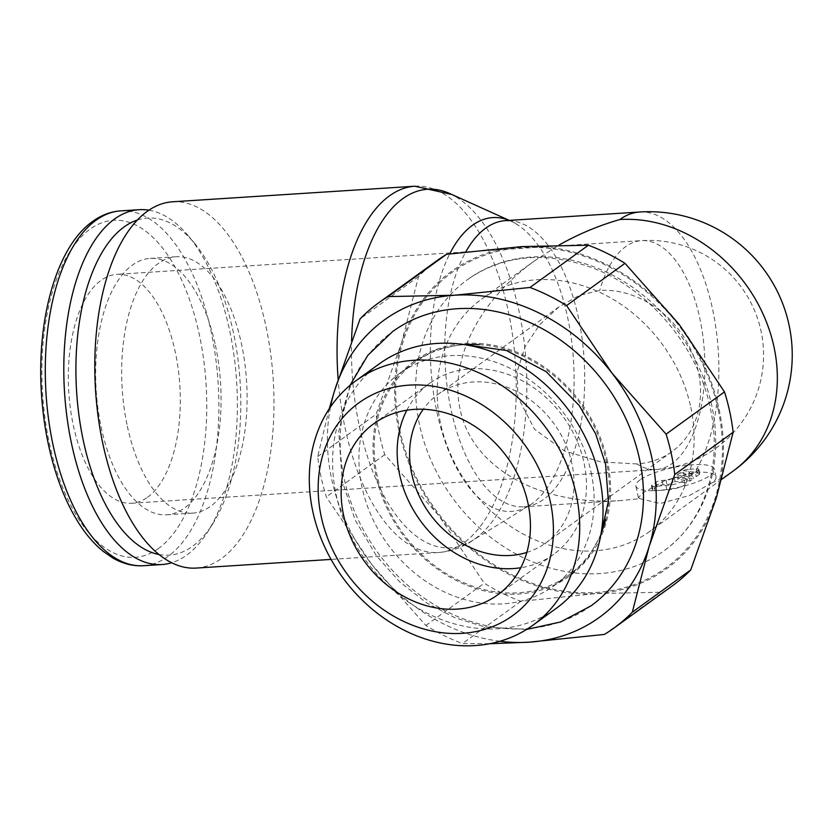 <?xml version="1.0" encoding="UTF-8"?>
<svg xmlns="http://www.w3.org/2000/svg" width="832" height="832" viewBox="0 0 832 832"><rect width="100%" height="100%" fill="white"/><g stroke="black" fill="none" stroke-linecap="round" stroke-linejoin="round"><path stroke-width="0.62" stroke-dasharray="4.16 3.12" d="M172.619 201.791A183.518 88.982 -93.7 0 1 265.876 325.988A183.518 88.982 -93.7 0 1 196.154 568.079M449.654 193.513A179.67 87.121 -93.7 0 1 456.071 196.903A179.67 87.121 -93.7 0 1 518.939 310.846A179.67 87.121 -93.7 0 1 477.901 536.65A179.67 87.121 -93.7 0 1 475.571 538.418A179.67 87.121 -93.7 0 1 471.973 540.831A179.67 87.121 -93.7 0 1 359.372 426.275A179.67 87.121 -93.7 0 1 351.582 341.026M509.194 220.397A147.212 71.375 -93.7 0 1 510.817 221.083A147.212 71.375 -93.7 0 1 516.079 223.86A147.212 71.375 -93.7 0 1 567.59 317.221A147.212 71.375 -93.7 0 1 533.967 502.226A147.212 71.375 -93.7 0 1 532.064 503.682A147.212 71.375 -93.7 0 1 529.11 505.648A147.212 71.375 -93.7 0 1 436.852 411.798A147.212 71.375 -93.7 0 1 449.706 253.906M639.985 498.649L660.109 503.516L689.53 495.466L711.807 482.945A40.144 10.254 -12.1 0 0 716.03 476.788A40.144 10.254 -12.1 0 0 694.606 472.306L665.194 480.407L642.897 492.877L638.394 497.692L639.985 498.649L621.525 500.51C540.301 506.459 471.598 467.584 460.086 409.178C449.02 359.996 479.024 300.55 535.174 260.385L558.99 245.086M690.789 407.243A143.374 119.922 54.1 0 1 649.688 531.45A143.374 119.922 54.1 0 1 440.523 423.332A143.374 119.922 54.1 0 1 481.624 299.125A143.374 119.922 54.1 0 1 690.789 407.243M419.505 424.674A167.461 140.067 54.1 0 1 468.853 278.647A167.461 140.067 54.1 0 1 711.818 405.891A167.461 140.067 54.1 0 1 665.132 549.994A167.461 140.067 54.1 0 1 419.505 424.674M148.98 210.205A177.778 86.206 -93.7 0 1 188.802 236.392A177.778 86.206 -93.7 0 1 229.538 330.002A177.778 86.206 -93.7 0 1 207.782 531.7A177.778 86.206 -93.7 0 1 171.642 562.765M137.446 220.022A168.896 81.89 -93.7 0 1 194.646 243.422A168.896 81.89 -93.7 0 1 233.355 332.353A168.896 81.89 -93.7 0 1 212.68 523.962A168.896 81.89 -93.7 0 1 158.943 554.497M127.338 426.202A128.461 62.286 86.3 0 0 192.629 513.136A128.461 62.286 86.3 0 0 241.426 343.668A128.461 62.286 86.3 0 0 176.145 256.734A128.461 62.286 86.3 0 0 127.338 426.202M215.405 345.342A128.461 62.286 -93.7 0 1 166.598 514.8A128.461 62.286 -93.7 0 1 101.317 427.866A128.461 62.286 -93.7 0 1 150.124 258.409A128.461 62.286 -93.7 0 1 215.405 345.342M329.222 408.824L317.699 456.529A200.72 167.898 -125.9 0 0 321.038 476.778A200.72 167.898 -125.9 0 0 326.352 496.891L371.696 564.366A183.518 153.504 54.1 0 1 331.635 479.003A183.518 153.504 54.1 0 1 330.47 406.962M317.699 456.529L376.106 414.284L401.731 342.243A183.518 153.504 -125.9 0 0 398.871 430.373A183.518 153.504 -125.9 0 0 438.922 515.736A183.518 153.504 -125.9 0 0 596.232 593.559A183.518 153.504 -125.9 0 0 716.342 497.9A183.518 153.504 -125.9 0 0 719.212 409.781A183.518 153.504 -125.9 0 0 679.151 324.418A183.518 153.504 -125.9 0 0 521.851 246.584A183.518 153.504 -125.9 0 0 401.731 342.243L418.527 276.588A200.72 167.898 54.1 0 1 436.987 260.634M672.277 585.894A200.72 167.898 54.1 0 1 662.782 592.197L596.232 593.559L520.853 601.318A200.72 167.898 54.1 0 1 484.266 583.211L438.922 515.736L384.758 454.636A200.72 167.898 54.1 0 1 379.444 434.522A200.72 167.898 54.1 0 1 376.106 414.284M379.361 363.802A150.904 126.225 -125.9 0 0 336.097 494.53A150.904 126.225 -125.9 0 0 556.265 608.338M591.105 472.399A131.269 109.803 54.1 0 1 553.467 586.123A131.269 109.803 54.1 0 1 361.962 487.126A131.269 109.803 54.1 0 1 399.589 373.402A131.269 109.803 54.1 0 1 591.105 472.399M479.315 344.635A131.269 109.803 54.1 0 1 606.382 461.344A131.269 109.803 54.1 0 1 605.738 519.397M601.11 533.406A131.269 109.803 54.1 0 1 568.745 575.068A131.269 109.803 54.1 0 1 377.239 476.07A131.269 109.803 54.1 0 1 414.866 362.346A131.269 109.803 54.1 0 1 464.558 344.656M607.506 461.271A132.558 110.874 -125.9 0 0 414.118 361.306A132.558 110.874 -125.9 0 0 376.116 476.143A132.558 110.874 -125.9 0 0 518.679 594.017A132.558 110.874 -125.9 0 0 569.504 576.108A132.558 110.874 -125.9 0 0 607.506 461.271M591.011 605.852A169.26 141.575 54.1 0 1 526.115 628.711A169.26 141.575 54.1 0 1 344.084 478.202A169.26 141.575 54.1 0 1 392.6 331.573M147.566 497.224A114.702 55.609 86.3 0 0 178.131 368.368A114.702 55.609 86.3 0 0 116.969 274.331A114.702 55.609 86.3 0 0 101.078 280.363A114.702 55.609 86.3 0 0 70.512 409.219A114.702 55.609 86.3 0 0 131.674 503.256A114.702 55.609 86.3 0 0 147.566 497.224M636.917 463.934L600.787 461.958L564.439 450.934L534.529 429.25L517.868 397.072L517.15 371.665L525.19 346.414L539.677 324.657L559.125 306.769L579.249 295.433L599.726 290.451A91.759 76.752 54.1 0 1 698.412 372.039A91.759 76.752 54.1 0 1 672.1 451.537A91.759 76.752 54.1 0 1 636.917 463.934A114.702 55.609 86.3 0 0 656.24 469.55A114.702 55.609 86.3 0 0 672.121 463.518A114.702 55.609 86.3 0 0 702.686 334.651A114.702 55.609 86.3 0 0 641.524 240.625A114.702 55.609 86.3 0 0 625.633 246.657A114.702 55.609 86.3 0 0 599.726 290.451M526.812 552.438A91.759 76.752 -125.9 0 0 545.594 543.057A91.759 76.752 -125.9 0 0 571.896 463.559A91.759 76.752 -125.9 0 0 438.027 394.358A91.759 76.752 -125.9 0 0 423.238 409.261M406.817 410.207A105.633 88.358 54.1 0 1 429.894 383.115A105.633 88.358 54.1 0 1 584.012 462.779A105.633 88.358 54.1 0 1 553.727 554.299A105.633 88.358 54.1 0 1 520.78 567.736M640.11 479.856A40.144 10.254 -12.1 0 0 635.898 486.023A40.144 10.254 -12.1 0 0 667.035 489.476A40.144 10.254 -12.1 0 0 710.185 475.353A40.144 10.254 -12.1 0 0 714.397 469.196A40.144 10.254 -12.1 0 0 683.259 465.743A40.144 10.254 -12.1 0 0 640.11 479.856M699.265 474.417A4.586 1.175 -12.1 0 0 699.743 473.71A4.586 1.175 -12.1 0 0 697.289 473.2L689.281 473.71A4.586 1.175 -12.1 0 0 683.987 474.906L696.207 476.622L699.265 474.417L698.329 470.08A4.586 1.175 -12.1 0 0 698.807 469.373A4.586 1.175 -12.1 0 0 696.363 468.863L688.355 469.373L689.281 473.71M686.348 478.743L674.138 477.017L672.131 478.473A4.586 1.175 167.9 0 1 666.089 480.21L662.085 480.459A4.586 1.175 -12.1 0 0 656.042 482.196L651.966 485.139A4.586 1.175 -12.1 0 0 651.487 485.846A4.586 1.175 -12.1 0 0 653.931 486.356L665.943 485.586A13.759 3.515 -12.1 0 0 684.07 480.397L686.348 478.743L687.284 483.08L675.064 481.364L673.057 482.81A4.586 1.175 167.9 0 1 667.014 484.546L663.01 484.796A4.586 1.175 -12.1 0 0 656.968 486.533L652.891 489.476A4.586 1.175 -12.1 0 0 652.413 490.183A4.586 1.175 -12.1 0 0 654.867 490.693L666.879 489.923A13.759 3.515 -12.1 0 0 684.996 484.734L687.284 483.08M674.138 477.017L675.064 481.364M681.179 476.934L677.872 479.326L690.092 481.042L693.399 478.66L681.179 476.934L680.243 472.597L676.946 474.989L677.872 479.326M676.946 474.989L689.166 476.705L690.092 481.042M689.166 476.705L692.463 474.323L693.399 478.66M692.463 474.323L680.243 472.597M688.355 469.373A4.586 1.175 -12.1 0 0 683.062 470.569L683.987 474.906M683.062 470.569L695.271 472.285L696.207 476.622M695.271 472.285L698.329 470.08M499.959 641.264A183.518 153.504 54.1 0 1 371.696 564.366L425.859 625.456A200.72 167.898 -125.9 0 0 462.446 643.562L489.715 643.729M418.527 276.588L360.121 318.843M384.758 454.636L326.352 496.891M425.859 625.456L484.266 583.211M520.853 601.318L462.446 643.562M604.375 634.442L662.782 592.197M414.877 186.222A183.518 88.982 -93.7 0 1 508.134 310.419A183.518 88.982 -93.7 0 1 463.84 542.849A183.518 88.982 -93.7 0 1 438.412 552.51A183.518 88.982 -93.7 0 1 345.155 428.314A183.518 88.982 -93.7 0 1 338.146 379.371M516.079 223.86C513.386 221.926 509.87 220.844 505.544 220.626A143.374 69.514 -93.7 0 1 578.406 317.647A143.374 69.514 -93.7 0 1 543.795 499.242A143.374 69.514 -93.7 0 1 523.931 506.782A143.374 69.514 -93.7 0 1 451.069 409.76A143.374 69.514 -93.7 0 1 465.785 251.878M711.807 482.945A143.374 119.922 -125.9 0 0 732.909 471.245M718.255 409.812A182.374 152.547 -125.9 0 0 522.132 247.634A182.374 152.547 -125.9 0 0 399.922 430.269M120.682 210.881A177.778 86.206 -93.7 0 1 211.026 331.188A177.778 86.206 -93.7 0 1 168.106 556.358A177.778 86.206 -93.7 0 1 143.478 565.708M158.548 548.454A168.896 81.89 -93.7 0 1 49.327 443.05A168.896 81.89 -93.7 0 1 90.095 229.133A168.896 81.89 -93.7 0 1 199.316 334.547A168.896 81.89 -93.7 0 1 158.548 548.454M639.683 212.004A143.374 69.514 -93.7 0 1 712.546 309.036A143.374 69.514 -93.7 0 1 694.606 472.306M696.363 468.863L697.289 473.2M656.042 482.196L656.968 486.533M662.085 480.459L663.01 484.796M684.07 480.397L684.996 484.734M672.131 478.473L673.057 482.81M666.089 480.21L667.014 484.546M651.966 485.139L652.891 489.476M653.931 486.356L654.867 490.693M665.943 485.586L666.879 489.923M718.203 409.843A182.374 152.547 54.1 0 1 596.003 592.478A182.374 152.547 54.1 0 1 399.87 430.3M477.901 536.65L474.833 538.98C463.85 546.988 451.714 551.502 438.412 552.51L331.042 559.406M456.071 196.903L451.776 194.47M529.11 505.648L471.973 540.831M621.525 500.51L523.931 506.782C528.445 505.794 531.398 504.566 532.802 503.121L533.967 502.226M721.812 479.274L649.688 531.45M468.853 278.647C502.83 255.684 542.266 251.462 587.163 265.99C646.079 285.574 697.58 344.843 710.299 408.148C723.018 465.379 704.319 521.581 665.132 549.994M212.68 523.962L207.782 531.7M192.629 513.136L166.598 514.8M568.745 575.068L553.467 586.123M526.594 629.45L484.598 626.891L455.062 617.812L426.982 603.127L399.734 581.901L376.438 555.849L355.15 520.01L342.16 481.021L338.77 431.538L350.022 385.362M414.118 361.306L436.654 349.544L462.498 344.354M131.674 503.256L656.24 469.55A114.702 114.702 0 0 0 756.808 316.274A114.702 114.702 0 0 0 641.524 240.625L116.969 274.331M672.1 451.537L545.594 543.057M553.727 554.299L497.702 594.828M638.394 497.692L635.898 486.023M698.807 469.373L699.743 473.71M651.487 485.846L652.413 490.183M716.03 476.788L714.397 469.196M429.894 383.115L373.87 423.644M559.125 306.769L438.027 394.358M600.746 535.465L587.35 558.875L569.504 576.108M414.866 362.346L399.589 373.402M176.145 256.734L150.124 258.409M194.646 243.422L188.802 236.392M535.174 260.385L481.624 299.125M510.817 221.083L509.267 220.386"/><path stroke-width="1.25" d="M331.042 559.406L196.154 568.079A183.518 88.982 -93.7 0 1 102.898 443.882A183.518 88.982 -93.7 0 1 172.619 201.791L414.877 186.222A183.518 88.982 -93.7 0 0 389.449 195.884A183.518 88.982 -93.7 0 0 338.146 379.371M351.582 341.026A179.67 87.121 -93.7 0 1 402.74 198.702A179.67 87.121 -93.7 0 1 449.654 193.513L509.267 220.386M449.706 253.906A147.212 71.375 -93.7 0 1 472.389 225.337A147.212 71.375 -93.7 0 1 509.194 220.397M171.642 562.765A177.778 86.206 -93.7 0 1 162.001 564.522A177.778 86.206 -93.7 0 1 71.656 444.215A177.778 86.206 -93.7 0 1 139.194 209.695A177.778 86.206 -93.7 0 1 148.98 210.205M158.943 554.497A168.896 81.89 -93.7 0 1 83.366 440.856A168.896 81.89 -93.7 0 1 137.446 220.022M330.47 406.962A183.518 153.504 54.1 0 1 334.506 390.874A183.518 153.504 54.1 0 1 454.615 295.225A183.518 153.504 54.1 0 1 611.926 373.048L566.582 305.573A200.72 167.898 -125.9 0 0 529.994 287.466L454.615 295.225L388.066 296.587A200.72 167.898 -125.9 0 0 378.57 302.89L436.987 260.634A200.72 167.898 54.1 0 1 446.472 254.342L521.851 246.584L588.401 245.222A200.72 167.898 54.1 0 1 624.988 263.328L679.151 324.418L724.495 391.893A200.72 167.898 54.1 0 1 729.81 412.006A200.72 167.898 54.1 0 1 733.148 432.245L716.342 497.9L690.726 569.941A200.72 167.898 54.1 0 1 672.277 585.894L613.87 628.15A200.72 167.898 -125.9 0 0 632.32 612.196L649.116 546.541L674.742 474.5A200.72 167.898 -125.9 0 0 671.403 454.262A200.72 167.898 -125.9 0 0 666.089 434.148L611.926 373.048A183.518 153.504 54.1 0 1 651.976 458.411A183.518 153.504 54.1 0 1 649.116 546.541A183.518 153.504 54.1 0 1 529.006 642.19A183.518 153.504 54.1 0 1 499.959 641.264M724.495 391.893L666.089 434.148M378.57 302.89A200.72 167.898 -125.9 0 0 360.121 318.843L334.506 390.874L329.222 408.824M532.958 625.196L556.265 608.338A150.904 126.225 -125.9 0 0 599.518 477.599A150.904 126.225 -125.9 0 0 379.361 363.802L356.054 380.661A150.904 126.225 54.1 0 1 576.212 494.458A150.904 126.225 54.1 0 1 532.958 625.196A150.904 126.225 54.1 0 1 312.79 511.389A150.904 126.225 54.1 0 1 356.054 380.661M321.214 516.599A131.269 109.803 -125.9 0 0 462.394 633.329A131.269 109.803 -125.9 0 0 550.358 501.873A131.269 109.803 -125.9 0 0 409.178 385.133A131.269 109.803 -125.9 0 0 321.214 516.599M605.738 519.397A131.269 109.803 54.1 0 1 601.11 533.406M350.022 385.362L367.817 355.347L392.6 331.573A169.26 141.575 54.1 0 1 639.538 459.212A169.26 141.575 54.1 0 1 591.011 605.852L560.674 621.951L526.594 629.45M423.238 409.261A91.759 76.752 -125.9 0 0 411.726 473.855A91.759 76.752 -125.9 0 0 526.812 552.438M520.78 567.736A105.633 88.358 54.1 0 1 399.61 474.635A105.633 88.358 54.1 0 1 406.817 410.207M527.987 503.308A105.633 88.358 54.1 0 1 497.702 594.828A105.633 88.358 54.1 0 1 343.585 515.164A105.633 88.358 54.1 0 1 373.87 423.644A105.633 88.358 54.1 0 1 527.987 503.308M558.99 245.086C578.126 234.229 598.406 225.711 619.819 219.544A143.374 69.514 -93.7 0 1 639.683 212.004L505.544 220.626A143.374 69.514 -93.7 0 0 485.68 228.166A143.374 69.514 -93.7 0 0 465.785 251.878M464.558 344.656A131.269 109.803 54.1 0 1 479.315 344.635M489.715 643.729L529.006 642.19L604.375 634.442A200.72 167.898 -125.9 0 0 613.87 628.15M388.066 296.587L446.472 254.342M588.401 245.222L529.994 287.466M566.582 305.573L624.988 263.328M674.742 474.5L733.148 432.245M690.726 569.941L632.32 612.196M721.812 479.274L732.909 471.245A143.374 119.922 -125.9 0 0 774.01 347.038A143.374 119.922 -125.9 0 0 619.819 219.544M162.001 564.522L143.478 565.708A177.778 86.206 -93.7 0 1 53.134 445.401A177.778 86.206 -93.7 0 1 96.054 220.23A177.778 86.206 -93.7 0 1 120.682 210.881L139.194 209.695M451.776 194.47L414.877 186.222M143.478 565.708C132.891 566.322 122.585 563.701 112.549 557.835L102.95 551.158C94.713 544.44 87.1 535.787 80.111 525.21C71.76 512.533 64.584 497.723 58.594 480.792C49.431 454.678 43.763 426.358 41.6 395.834C36.067 320.434 56.368 246.802 92.643 221.437C101.4 215.093 110.739 211.578 120.682 210.881M462.498 344.354L506.397 350.48L546.281 371.769L579.322 405.631L595.618 433.826L605.571 464.09L608.369 501.446L600.746 535.465M732.909 471.245A143.374 143.374 0 0 0 639.683 212.004"/></g></svg>
